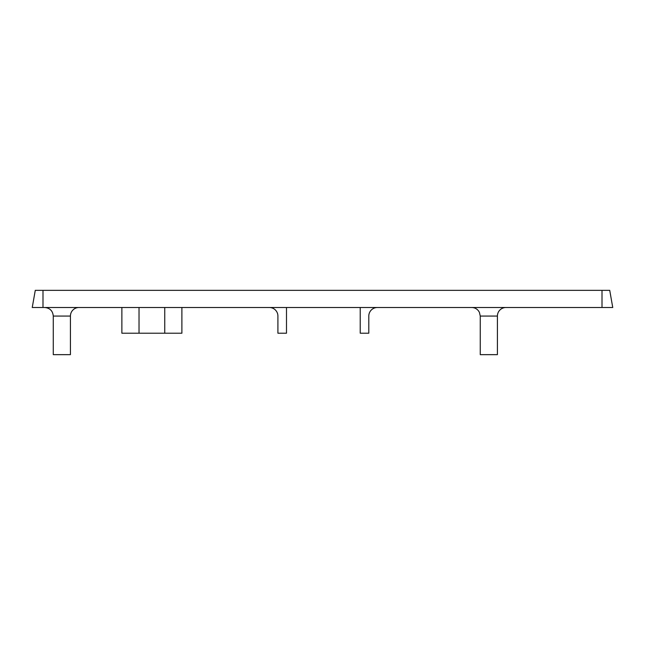 <?xml version="1.0" encoding="UTF-8"?>
<svg xmlns="http://www.w3.org/2000/svg" width="645" height="645" viewBox="0 0 645 645"><rect width="100%" height="100%" fill="white"/><g stroke="black" fill="none" stroke-linecap="round" stroke-linejoin="round"><path stroke-width="0.97" d="M609.727 290.347L35.273 290.347L32.25 307.496L612.75 307.496L609.727 290.347M497.408 316.066L480.259 316.066L480.259 354.653L497.408 354.653L497.408 316.066A8.57 8.57 0 0 1 505.978 307.496M70.426 316.066L53.277 316.066L53.277 354.653L70.426 354.653L70.426 316.066A8.57 8.57 0 0 1 79.004 307.496M377.373 307.496A8.57 8.57 0 0 0 368.803 316.066L368.803 333.215L360.224 333.215L360.224 307.496M286.493 307.496L286.493 333.215L277.914 333.215L277.914 316.066A8.57 8.57 0 0 0 269.344 307.496M121.873 307.496L121.873 333.215L181.89 333.215L181.89 307.496L181.89 333.215M139.022 307.496L139.022 333.215M164.741 307.496L164.741 333.215M42.989 290.347L42.989 307.496M602.011 290.347L602.011 307.496M480.259 316.066L479.388 312.301L478.421 310.761C476.671 308.641 474.43 307.552 471.688 307.496M53.277 316.066C52.769 310.866 49.915 308.004 44.707 307.496"/></g></svg>
